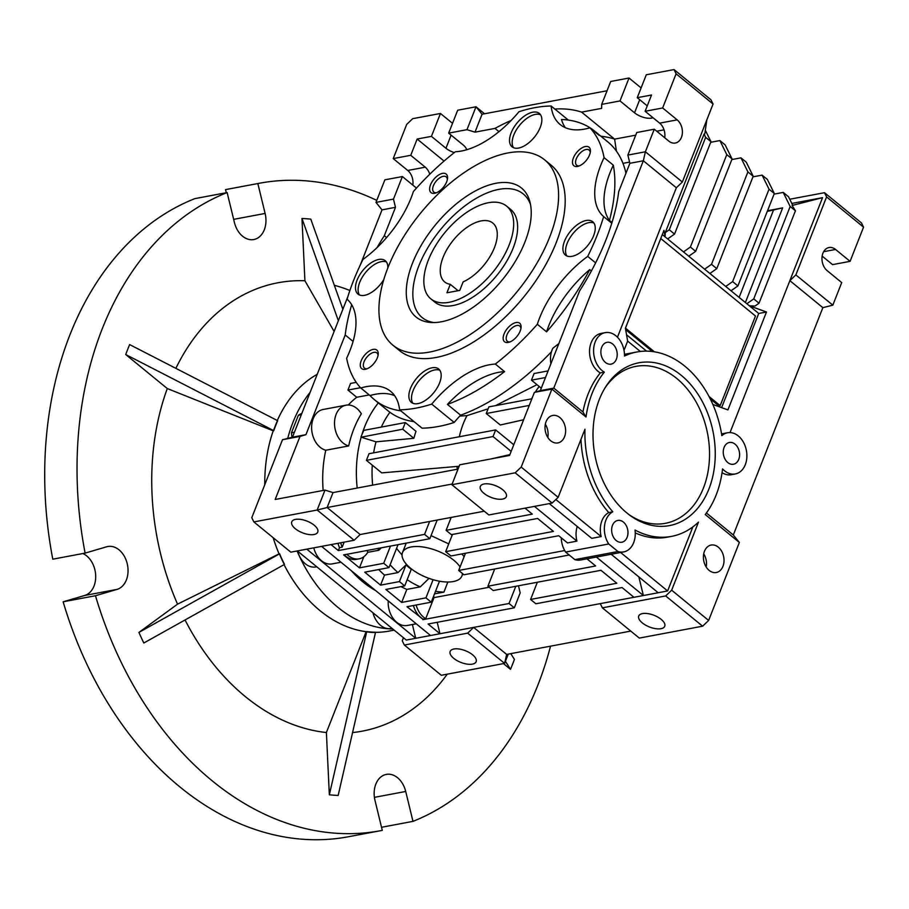 <?xml version="1.0" encoding="UTF-8"?>
<svg xmlns="http://www.w3.org/2000/svg" width="909" height="909" viewBox="0 0 909 909"><rect width="100%" height="100%" fill="white"/><g stroke="black" fill="none" stroke-linecap="round" stroke-linejoin="round"><path stroke-width="1.36" d="M506.677 206.161L510.631 209.4A59.88 31.111 129.3 0 1 506.233 262.042A59.88 31.111 129.3 0 1 453.102 305.538A59.88 31.111 129.3 0 1 434.797 302.095L430.832 298.856A59.88 31.111 129.3 0 1 428.344 260.099A59.88 31.111 129.3 0 1 466.203 212.729A59.88 31.111 129.3 0 1 506.677 206.161A59.88 31.111 129.3 0 1 509.165 244.919A59.88 31.111 129.3 0 1 471.317 292.289A59.88 31.111 129.3 0 1 430.832 298.856M441.479 321.763A83.298 43.28 129.3 0 1 431.127 322.502A83.298 43.28 129.3 0 1 415.458 256.293A83.298 43.28 129.3 0 1 496.03 183.254A83.298 43.28 129.3 0 1 529.902 201.764A83.298 43.28 129.3 0 1 507.211 273.518A83.298 43.28 129.3 0 1 441.479 321.763M530.526 204.548A79.844 41.484 -50.7 0 0 498.859 189.367A79.844 41.484 -50.7 0 0 422.549 257.463A79.844 41.484 -50.7 0 0 433.968 322.559M392.915 345.204L399.517 350.601A119.761 62.221 -50.7 0 0 436.138 357.476A119.761 62.221 -50.7 0 0 542.389 270.496A119.761 62.221 -50.7 0 0 551.195 165.222L544.593 159.814A119.761 62.221 129.3 0 1 535.799 265.098A119.761 62.221 129.3 0 1 429.537 352.078A119.761 62.221 129.3 0 1 392.915 345.204A119.761 62.221 129.3 0 1 401.721 239.919A119.761 62.221 129.3 0 1 507.972 152.939A119.761 62.221 129.3 0 1 544.593 159.814M399.596 409.823A79.844 41.484 -50.7 0 0 390.552 391.279A79.844 41.484 -50.7 0 0 366.134 386.7A79.844 41.484 -50.7 0 0 360.782 387.995A173.653 90.218 129.3 0 1 346.636 358.203A79.844 41.484 -50.7 0 0 347.068 299.22A180.641 93.843 129.3 0 1 363.009 259.406A79.844 41.484 -50.7 0 0 413.379 191.538A173.653 90.218 129.3 0 1 455.386 151.758A79.844 41.484 -50.7 0 0 518.982 111.716A180.641 93.843 129.3 0 1 534.515 107.728A180.641 93.843 129.3 0 1 551.115 106.001A79.844 41.484 -50.7 0 0 560.16 124.533A79.844 41.484 -50.7 0 0 589.93 127.817A173.653 90.218 129.3 0 1 604.076 157.621A79.844 41.484 -50.7 0 0 603.644 216.603A180.641 93.843 129.3 0 1 587.703 256.406A79.844 41.484 -50.7 0 0 537.333 324.274A173.653 90.218 129.3 0 1 495.325 364.066L504.563 371.622A79.844 41.484 -50.7 0 0 498.564 372.349A79.844 41.484 -50.7 0 0 447.41 404.391L460.613 415.186A79.844 41.484 -50.7 0 0 454.17 422.458L431.73 404.107A180.641 93.843 129.3 0 1 399.596 409.823L422.037 428.173A180.641 93.843 -50.7 0 0 454.17 422.458M394.642 395.71A79.844 41.484 -50.7 0 0 375.383 394.256A79.844 41.484 -50.7 0 0 370.02 395.563L360.782 387.995M495.325 364.066A79.844 41.484 -50.7 0 0 489.326 364.793A79.844 41.484 -50.7 0 0 431.73 404.107M593.895 223.012A21.555 11.203 -50.7 0 0 588.782 222.66A21.555 11.203 -50.7 0 0 570.511 236.954A21.555 11.203 -50.7 0 0 566.909 255.997M586.135 220.501A21.555 11.203 -50.7 0 0 567.011 236.158A21.555 11.203 -50.7 0 0 565.432 255.111A21.555 11.203 -50.7 0 0 572.022 256.338A21.555 11.203 -50.7 0 0 591.145 240.692A21.555 11.203 -50.7 0 0 592.725 221.739A21.555 11.203 -50.7 0 0 586.135 220.501M540.503 114.727A21.555 11.203 -50.7 0 0 535.39 114.375A21.555 11.203 -50.7 0 0 517.119 128.658A21.555 11.203 -50.7 0 0 513.517 147.701M532.754 112.205A21.555 11.203 -50.7 0 0 513.619 127.862A21.555 11.203 -50.7 0 0 512.04 146.815A21.555 11.203 -50.7 0 0 518.63 148.053A21.555 11.203 -50.7 0 0 537.753 132.396A21.555 11.203 -50.7 0 0 539.344 113.443A21.555 11.203 -50.7 0 0 532.754 112.205M386.45 261.985A21.555 11.203 -50.7 0 0 381.337 261.633A21.555 11.203 -50.7 0 0 363.066 275.927A21.555 11.203 -50.7 0 0 359.464 294.971M387.768 268.11A21.555 11.203 -50.7 0 0 385.291 260.713A21.555 11.203 -50.7 0 0 378.689 259.474A21.555 11.203 -50.7 0 0 359.566 275.132A21.555 11.203 -50.7 0 0 357.987 294.084A21.555 11.203 -50.7 0 0 364.577 295.323A21.555 11.203 -50.7 0 0 383.848 279.415M439.831 370.281A21.555 11.203 -50.7 0 0 434.718 369.929A21.555 11.203 -50.7 0 0 416.458 384.212A21.555 11.203 -50.7 0 0 412.856 403.255M432.082 367.77A21.555 11.203 -50.7 0 0 412.959 383.416A21.555 11.203 -50.7 0 0 411.368 402.369A21.555 11.203 -50.7 0 0 417.97 403.607A21.555 11.203 -50.7 0 0 437.093 387.95A21.555 11.203 -50.7 0 0 438.672 368.997A21.555 11.203 -50.7 0 0 432.082 367.77M585.385 146.519A11.976 6.227 -50.7 0 0 573.374 157.996A11.976 6.227 -50.7 0 0 577.533 166.438A11.976 6.227 -50.7 0 0 578.363 166.233A11.976 6.227 -50.7 0 0 590.407 151.519A11.976 6.227 -50.7 0 0 585.385 146.519M590.248 152.644A9.817 5.102 -50.7 0 0 589.1 150.053A9.817 5.102 -50.7 0 0 586.1 149.496A9.817 5.102 -50.7 0 0 577.397 156.621A9.817 5.102 -50.7 0 0 576.67 165.245A9.817 5.102 -50.7 0 0 579.431 165.847M442.513 173.369A11.976 6.227 -50.7 0 0 430.502 184.845A11.976 6.227 -50.7 0 0 434.661 193.287A11.976 6.227 -50.7 0 0 435.491 193.083A11.976 6.227 -50.7 0 0 447.535 178.357A11.976 6.227 -50.7 0 0 442.513 173.369M447.364 179.482A9.817 5.102 -50.7 0 0 446.228 176.903A9.817 5.102 -50.7 0 0 443.228 176.335A9.817 5.102 -50.7 0 0 434.525 183.459A9.817 5.102 -50.7 0 0 433.798 192.094A9.817 5.102 -50.7 0 0 436.559 192.697M373.179 349.386A11.976 6.227 -50.7 0 0 361.168 360.85A11.976 6.227 -50.7 0 0 365.327 369.293A11.976 6.227 -50.7 0 0 366.157 369.088A11.976 6.227 -50.7 0 0 378.201 354.374A11.976 6.227 -50.7 0 0 373.179 349.386M378.03 355.499A9.817 5.102 -50.7 0 0 376.894 352.908A9.817 5.102 -50.7 0 0 373.894 352.351A9.817 5.102 -50.7 0 0 365.191 359.475A9.817 5.102 -50.7 0 0 364.464 368.1A9.817 5.102 -50.7 0 0 367.225 368.702M516.051 322.536A11.976 6.227 -50.7 0 0 504.041 334.012A11.976 6.227 -50.7 0 0 508.211 342.454A11.976 6.227 -50.7 0 0 509.04 342.25A11.976 6.227 -50.7 0 0 521.073 327.524A11.976 6.227 -50.7 0 0 516.051 322.536M520.914 328.649A9.817 5.102 -50.7 0 0 519.778 326.07A9.817 5.102 -50.7 0 0 516.766 325.502A9.817 5.102 -50.7 0 0 508.063 332.626A9.817 5.102 -50.7 0 0 507.347 341.261A9.817 5.102 -50.7 0 0 510.097 341.864M550.899 363.77A20.964 15.237 79.4 0 1 552.865 348.249L559.069 343.432M459.795 416.061L466.976 415.629L488.088 408.834M495.564 405.619L536.958 384.666M539.151 386.461A93.82 68.198 79.4 0 0 535.333 392.109M532.617 396.892A93.82 68.198 79.4 0 0 531.64 398.835M550.74 440.797A13.976 10.158 -100.6 0 1 545.059 426.151A13.976 10.158 -100.6 0 1 552.74 415.447A13.976 10.158 -100.6 0 1 559.887 417.561A13.976 10.158 -100.6 0 1 565.568 432.218A13.976 10.158 -100.6 0 1 557.899 442.91A13.976 10.158 -100.6 0 1 550.74 440.797M709.145 570.398A13.976 10.158 -100.6 0 1 703.464 555.751A13.976 10.158 -100.6 0 1 711.145 545.048A13.976 10.158 -100.6 0 1 718.292 547.161A13.976 10.158 -100.6 0 1 723.973 561.819A13.976 10.158 -100.6 0 1 716.303 572.511A13.976 10.158 -100.6 0 1 709.145 570.398M348.67 445.933A20.839 15.146 -100.6 0 1 343.068 442.99A20.839 15.146 -100.6 0 1 334.592 421.14A20.839 15.146 -100.6 0 1 346.045 405.175A20.839 15.146 -100.6 0 1 356.714 408.334A20.839 15.146 -100.6 0 1 361.35 413.765A107.785 78.356 79.4 0 0 348.67 445.933L325.774 450.239A107.785 78.356 79.4 0 0 323.149 490.462M346.045 405.175L323.138 409.482A20.839 15.146 79.4 0 0 311.696 425.446A20.839 15.146 79.4 0 0 320.161 447.285A20.839 15.146 79.4 0 0 325.774 450.239M313.991 534.526A13.976 6.272 21.5 0 1 298.595 530.958A13.976 6.272 21.5 0 1 291.744 521.846A13.976 6.272 21.5 0 1 295.505 519.403A13.976 6.272 21.5 0 1 310.912 522.97A13.976 6.272 21.5 0 1 317.752 532.083A13.976 6.272 21.5 0 1 313.991 534.526M502.575 499.098A13.976 6.272 21.5 0 1 487.179 495.53A13.976 6.272 21.5 0 1 480.338 486.417A13.976 6.272 21.5 0 1 484.099 483.974A13.976 6.272 21.5 0 1 499.495 487.542A13.976 6.272 21.5 0 1 506.336 496.655A13.976 6.272 21.5 0 1 502.575 499.098M453.909 649.003A13.976 6.272 -158.5 0 0 450.148 651.446A13.976 6.272 -158.5 0 0 456.988 660.559A13.976 6.272 -158.5 0 0 472.396 664.127A13.976 6.272 -158.5 0 0 476.157 661.695A13.976 6.272 -158.5 0 0 469.305 652.571A13.976 6.272 -158.5 0 0 453.909 649.003M660.979 628.698A13.976 6.272 21.5 0 1 645.583 625.131A13.976 6.272 21.5 0 1 638.732 616.018A13.976 6.272 21.5 0 1 642.493 613.575A13.976 6.272 21.5 0 1 657.9 617.143A13.976 6.272 21.5 0 1 664.74 626.256A13.976 6.272 21.5 0 1 660.979 628.698M605.178 332.637L601.144 333.398A20.964 15.237 79.4 0 0 589.623 349.442A20.964 15.237 79.4 0 0 598.145 371.417A20.964 15.237 79.4 0 0 600.292 372.917L604.337 372.156A20.964 15.237 -100.6 0 1 602.19 370.656A20.964 15.237 -100.6 0 1 593.668 348.681A20.964 15.237 -100.6 0 1 605.178 332.637A20.964 15.237 -100.6 0 1 615.916 335.807A20.964 15.237 -100.6 0 1 624.517 356.01A93.82 68.198 -100.6 0 1 636.8 351.999A93.82 68.198 -100.6 0 1 721.848 435.65A20.964 15.237 -100.6 0 1 727.564 432.764A20.964 15.237 -100.6 0 1 738.29 435.934A20.964 15.237 -100.6 0 1 746.812 457.909A20.964 15.237 -100.6 0 1 735.301 473.964A20.964 15.237 -100.6 0 1 724.564 470.782A20.964 15.237 -100.6 0 1 722.564 468.896A93.82 68.198 -100.6 0 1 705.248 514.551L739.347 542.457L708.634 620.449L702.623 626.187L639.311 638.084L602.36 607.837L600.281 603.621L667.626 590.964L692.874 526.879M722.064 472.669A20.964 15.237 79.4 0 0 731.256 474.714L735.301 473.964M623.438 522.107A11.078 8.056 79.4 0 0 617.768 520.437A11.078 8.056 79.4 0 0 611.677 528.913A11.078 8.056 79.4 0 0 616.177 540.525A11.078 8.056 79.4 0 0 621.858 542.207A11.078 8.056 79.4 0 0 627.937 533.719A11.078 8.056 79.4 0 0 623.438 522.107M735.051 444.149A11.078 8.056 79.4 0 0 729.382 442.478A11.078 8.056 79.4 0 0 723.303 450.955A11.078 8.056 79.4 0 0 727.802 462.567A11.078 8.056 79.4 0 0 733.472 464.249A11.078 8.056 79.4 0 0 739.562 455.761A11.078 8.056 79.4 0 0 735.051 444.149M612.677 344.022A11.078 8.056 79.4 0 0 607.007 342.341A11.078 8.056 79.4 0 0 600.917 350.829A11.078 8.056 79.4 0 0 605.417 362.441A11.078 8.056 79.4 0 0 611.098 364.123A11.078 8.056 79.4 0 0 617.177 355.635A11.078 8.056 79.4 0 0 612.677 344.022M681.25 375.326A82.833 60.221 79.4 0 0 605.871 386.53A82.833 60.221 79.4 0 0 627.005 513.062A82.833 60.221 79.4 0 0 630.085 515.448A82.833 60.221 79.4 0 0 709.645 487.088A82.833 60.221 79.4 0 0 681.25 375.326M628.767 514.46A79.844 58.04 79.4 0 0 704.43 485.372A79.844 58.04 79.4 0 0 676.773 378.474A79.844 58.04 79.4 0 0 604.996 387.927M466.601 149.78A12.771 5.738 -158.5 0 0 463.192 144.997L448.671 133.123L466.987 129.68L474.998 132.157L494.996 128.396L498.973 131.657M554.82 109.035A183.641 95.4 129.3 0 1 581.612 112.125L601.61 108.376L601.69 104.376L620.018 100.933L634.539 112.807A12.771 5.738 -158.5 0 0 651.605 118.102A12.771 5.738 -158.5 0 0 652.992 117.704M344.193 554.785A20.839 15.146 79.4 0 0 345.727 556.183A20.839 15.146 79.4 0 0 356.396 559.342L359.089 558.842A20.839 15.146 -100.6 0 1 348.42 555.683A20.839 15.146 -100.6 0 1 346.886 554.285M462.386 573.465A31.94 14.339 21.5 0 1 461.92 575.965A31.94 14.339 21.5 0 1 453.33 581.544A31.94 14.339 21.5 0 1 418.129 573.397A31.94 14.339 21.5 0 1 402.494 552.558A31.94 14.339 21.5 0 1 411.084 546.979A31.94 14.339 21.5 0 1 460.079 566.955M431.048 535.617L448.728 543.889M461.749 553.945L464.169 556.581M372.929 612.757A20.839 15.146 79.4 0 0 380.553 625.347A20.839 15.146 79.4 0 0 391.222 628.494L391.995 628.358M297.686 551.195A20.839 15.146 79.4 0 0 305.31 563.785A20.839 15.146 79.4 0 0 315.991 566.932L316.752 566.796M294.414 432.264L291.448 432.82A20.839 15.146 79.4 0 0 292.05 437.309M413.436 605.519A20.839 15.146 79.4 0 0 420.969 617.745A20.839 15.146 79.4 0 0 423.015 619.188L425.707 618.688L434.013 597.622L433.638 596.065M416.129 605.019A20.839 15.146 79.4 0 0 423.662 617.245A20.839 15.146 79.4 0 0 425.707 618.688M313.775 547.843A20.839 15.146 79.4 0 0 321.479 560.739A20.839 15.146 79.4 0 0 332.149 563.898L341 562.239M388.223 600.872A20.839 15.146 79.4 0 0 396.722 622.301A20.839 15.146 79.4 0 0 407.391 625.46L416.242 623.801M351.238 570.613A107.785 78.356 79.4 0 0 362.896 581.896A107.785 78.356 79.4 0 0 375.587 590.543M587.703 256.406L595.611 262.883M591.384 270.962L589.736 269.609A79.844 41.484 -50.7 0 0 546.582 331.842L537.333 324.274M611.78 223.262L603.644 216.603M604.076 157.621L613.325 165.177A79.844 41.484 -50.7 0 0 609.439 220.41L612.007 222.523M613.325 165.177A173.653 90.218 129.3 0 1 609.439 220.41M625.96 173.244A173.653 90.218 -50.7 0 0 607.769 141.861L594.566 131.066A173.653 90.218 129.3 0 1 599.167 135.384L589.93 127.817M565.307 127.669A79.844 41.484 -50.7 0 1 561.501 119.488A173.653 90.218 129.3 0 1 594.566 131.066M551.115 106.001L568.33 120.09M400.869 410.857A173.653 90.218 129.3 0 1 374.633 399.869L387.836 410.675A173.653 90.218 -50.7 0 0 414.061 421.651M374.633 399.869A173.653 90.218 129.3 0 1 370.02 395.563M504.563 371.622A173.653 90.218 129.3 0 1 447.41 404.391M460.613 415.186A173.653 90.218 -50.7 0 0 551.49 351.703M589.736 269.609A173.653 90.218 129.3 0 1 546.582 331.842M629.869 163.302L627.869 155.075L645.379 151.792L643.345 160.768L629.869 163.302L618.699 191.651A183.641 95.4 -50.7 0 1 579.59 290.937L540.321 390.643L534.401 392.381L509.563 455.443L459.715 464.806L451.875 484.713L515.187 472.816L521.187 467.078L551.911 389.086L586.01 416.992A93.82 68.198 -100.6 0 1 604.337 372.156M545.32 424.23A13.976 10.158 -100.6 0 1 547.797 437.422M706.202 567.023A13.976 10.158 79.4 0 0 703.725 553.831M739.347 542.457L733.313 534.992L822.861 307.651L832.826 305.151L795.864 274.916L826.588 196.912L824.508 192.697L861.471 222.944L863.55 227.159L850.085 261.337L832.576 264.633L822.145 256.099M466.976 415.629A84.832 61.676 79.4 0 0 459.306 436.752M509.881 454.602L491.371 458.852M459.147 466.26L381.735 472.885L366.407 460.352L493.03 436.559L511.153 451.387M457.227 469.249A84.832 61.676 -100.6 0 1 457.045 466.737M523.607 419.765L500.28 424.992L486.247 413.515L488.86 406.88L531.867 398.79M629.585 162.097L622.96 163.347M389.938 412.3A96.695 70.288 79.4 0 0 381.314 427.082M357.192 488.053A107.785 78.356 -100.6 0 1 361.146 437.195L402.732 429.207L405.346 422.571L416.004 431.298A91.343 66.402 79.4 0 0 413.856 438.308L376.031 441.831A96.695 70.288 79.4 0 0 373.633 452.841M372.27 465.135A96.695 70.288 79.4 0 0 372.656 485.145M378.326 402.892A107.785 78.356 79.4 0 0 361.85 434.797L363.805 430.366L405.346 422.571M369.247 394.915L356.748 397.267A107.785 78.356 79.4 0 0 348.306 404.994M529.254 405.425L486.247 413.515M580.965 439.388A93.82 68.198 79.4 0 0 608.735 512.585L612.78 511.824A93.82 68.198 -100.6 0 1 584.964 429.241L558.149 497.325L552.149 503.063L488.837 514.96L451.875 484.713M458.022 469.101L333.012 492.587L325.013 490.11L275.177 499.473L300.015 436.411L305.935 434.672L345.204 334.978L353.09 341.42M534.401 392.381L551.911 389.086L553.786 388.109L540.321 390.643M617.461 337.228L676.341 187.765L643.345 160.768L553.786 388.109L582.93 411.947L586.01 416.992M545.48 377.53L531.458 380.167L534.072 373.531L548.093 370.895M531.458 380.167L541.275 388.2M508.267 654.105L504.609 663.388L441.297 675.285L404.346 645.038L467.658 633.141L504.609 663.388L506.654 654.412L630.778 631.085M635.266 532.901A93.82 68.198 79.4 0 0 667.411 537.162L671.456 536.401A93.82 68.198 -100.6 0 0 698.487 522.13L671.671 590.202L665.672 595.94L602.36 607.837M671.456 536.401A93.82 68.198 -100.6 0 1 635.027 530.027A20.964 15.237 -100.6 0 1 623.676 551.922A20.964 15.237 -100.6 0 1 617.961 551.524L608.723 543.968A20.964 15.237 -100.6 0 1 612.78 511.824M733.313 534.992L706.418 512.983M730.018 432.582L789.864 280.654L822.861 307.651M850.085 261.337L835.564 249.464A12.771 9.283 -100.6 0 0 829.019 247.532A12.771 9.283 -100.6 0 0 822.009 257.304A12.771 9.283 -100.6 0 0 827.201 270.7L841.723 282.585L832.826 305.151M600.917 136.259A183.641 95.4 129.3 0 1 614.609 139.134L616.427 151.144M581.612 112.125L614.609 139.134L635.721 135.168M656.718 131.214L664.024 129.839M513.767 444.751L495.644 429.923L369.02 453.705L366.407 460.352M376.031 441.831L361.146 437.195M402.732 429.207L413.856 438.308M361.85 434.797L360.964 437.047M356.248 382.348L350.556 383.416L347.942 390.063L356.748 397.267M360.509 387.7L347.942 390.063M555.853 499.518L601.167 536.583A20.964 15.237 -100.6 0 1 608.735 512.585M558.149 497.325L521.187 467.078M708.634 620.449L671.671 590.202M549.263 503.609L591.736 538.355L601.167 536.583M525.016 508.154L532.31 514.13L446.103 530.333L451.375 534.651L537.594 518.448L553.433 531.413L445.671 551.661L450.944 555.978L558.705 535.731L567.489 542.912L576.92 541.139L534.447 506.393M452.137 484.043L327.126 507.529L360.134 534.526L484.247 511.21M552.149 503.063L515.187 472.816M325.013 490.11L317.173 510.029L327.126 507.529L333.012 492.587M360.134 534.526L354.135 540.264L317.173 510.029L253.861 521.925L251.782 517.698L282.506 439.706L300.015 436.411M600.292 372.917A93.82 68.198 79.4 0 0 582.93 411.947M647.253 105.876L637.254 97.695L651.537 95.002L645.129 111.273L659.65 123.147A12.771 9.283 -100.6 0 1 664.706 137.748M645.129 111.273L662.638 107.978L677.16 119.863A12.771 9.283 -100.6 0 1 682.352 133.248A12.771 9.283 -100.6 0 1 675.342 143.031A12.771 9.283 -100.6 0 1 668.797 141.1L654.275 129.214L636.766 132.509L627.869 155.075M863.55 227.159L826.588 196.912M824.508 192.697L789.739 199.23M774.07 194.128L783.217 192.413L788.501 196.73L792.659 205.173L792.08 205.468L795.432 210.797L759.026 303.208L755.049 306.015L749.391 305.81L766.48 312.003L727.916 409.902L712.838 404.448M791.819 203.446L822.543 197.673L792.08 205.468M403.471 637.743L402.267 640.822L404.346 645.038M620.608 552.49L667.626 590.964M611.178 554.263L658.196 592.736M596.361 557.047L643.379 595.52L638.857 576.908M586.93 558.819L595.668 565.966L487.906 586.214L493.189 590.543L600.951 570.295L616.791 583.248L530.583 599.451L535.856 603.769L622.074 587.566L633.948 597.293M600.281 603.621L439.979 633.732L428.094 624.017L514.312 607.814L520.187 592.884L518.471 585.794M297.368 550.934L406.3 640.061L439.979 633.732L437.195 622.301M462.408 574.715L463.454 574.34M434.491 593.872L443.933 592.1L447.819 582.01M489.178 587.248L434.013 597.622M665.672 595.94L702.623 626.187M822.543 197.673L789.864 280.654L795.864 274.916M493.03 436.559L495.644 429.923M345.204 334.978A183.641 95.4 129.3 0 1 351.703 304.765M377.03 247.646A183.641 95.4 129.3 0 1 384.325 235.681L386.598 237.544M384.325 235.681L395.483 207.332L393.483 199.116L402.38 176.551L416.47 188.072M429.752 174.244A12.771 9.283 79.4 0 0 425.264 167.188L410.743 155.303L417.151 139.043L444.058 161.063M417.151 139.043L431.434 136.361L445.955 148.247A12.771 5.738 -158.5 0 0 454.295 152.61M494.996 128.396A183.641 95.4 129.3 0 1 511.153 120.442M305.935 434.672L292.459 437.206L347.931 296.402M360.305 264.974L382.019 209.865L395.483 207.332M282.506 439.706L292.459 437.206M577.226 526.493A20.964 15.237 79.4 0 0 576.92 541.139M561.251 537.81A20.964 15.237 79.4 0 0 565.614 552.07L608.723 543.968M565.614 552.07L574.852 559.626L617.961 551.524M574.852 559.626A20.964 15.237 79.4 0 0 580.578 560.012L623.676 551.922M451.182 517.426L446.103 530.333M452.443 534.447L445.671 551.661M429.627 521.471L424.548 534.378L338.341 550.57L339.489 547.65L342.182 547.138L344.159 542.139M437.172 520.05L429.832 538.696L424.548 534.378M423.015 619.188L406.982 606.735L431.23 602.178L425.946 597.861L401.698 602.417L385.859 589.452L404.721 585.907L399.437 581.59L380.576 585.135L364.736 572.17L388.984 567.625L383.7 563.296L359.453 567.852L343.613 554.899L429.832 538.696M367.713 552.342L378.871 550.24A107.785 78.356 -100.6 0 1 377.735 548.479M366.963 550.513A107.785 78.356 79.4 0 0 367.906 551.99A20.839 15.146 -100.6 0 1 359.089 558.842M378.871 550.24L381.337 547.809M396.585 548.32A96.695 70.288 79.4 0 0 402.028 554.899M402.494 552.558L406.243 543.127M354.135 540.264L290.823 552.161L253.861 521.925M338.012 543.298A20.839 15.146 79.4 0 0 339.489 547.65M338.341 550.57L331.035 544.605M340.716 542.787A20.839 15.146 79.4 0 0 342.182 547.138M624.006 350.351L627.653 341.091L625.403 328.24L663.968 230.329L665.115 236.851L665.286 232.568L704.066 134.1L704.77 134.043L706.838 119.852M676.341 187.765L682.341 182.027L645.379 151.792L654.275 129.214M637.254 97.695L646.276 74.788L674.024 69.573L676.103 73.799L662.638 107.978M301.777 413.561A20.839 15.146 79.4 0 0 298.368 415.265L291.448 432.82M783.217 192.413L790.16 206.479L753.754 298.891L746.857 303.731L662.309 234.556M745.38 302.527L782.66 207.877L767.537 210.729M782.66 207.877L767.264 211.399M773.457 210.24L739.119 297.402M506.654 654.412L473.657 627.415L467.658 633.141M537.355 582.237L530.583 599.451M494.689 569.011L487.906 586.214M515.812 586.294L509.029 603.496L422.821 619.699M514.312 607.814L509.029 603.496M435.502 591.316A107.785 78.356 79.4 0 0 443.933 592.1M766.48 312.003L758.731 313.457L721.632 407.63M746.857 303.731L758.731 313.457M382.019 209.865L375.974 202.4L393.483 199.116M410.743 155.303L393.233 158.598L406.698 124.408L412.697 118.67L440.456 113.466L431.434 136.361M393.233 158.598L407.755 170.472L425.264 167.188M412.8 185.084A12.771 9.283 79.4 0 0 407.755 170.472M375.974 202.4L384.871 179.834L402.38 176.551M474.998 132.157L482.054 114.239L607.064 90.752M466.987 129.68L476.009 106.773L482.054 114.239M448.671 133.123L457.693 110.216L476.009 106.773L484.554 113.773M440.456 113.466L452.523 123.34M601.69 104.376L610.712 81.469L629.039 78.026L620.018 100.933M629.039 78.026L641.106 87.912M709.02 396.494L720.178 405.63L718.837 405.88L710.213 398.835M652.412 351.533L625.653 329.637M626.551 334.762L646.572 351.147M627.653 341.091L640.334 351.465M321.604 546.377L430.548 635.505M359.453 567.852L363.839 556.728M390.484 546.093L383.7 563.296M564.694 550.547L458.704 570.454L463.988 574.772L569.204 555.001M439.49 581.215L431.23 602.178M425.946 597.861L433.093 579.703M390.097 564.807A107.785 78.356 79.4 0 0 397.994 572.59L405.993 564.932A99.808 72.55 79.4 0 0 411.277 569.25L404.721 585.907M407.164 579.692A107.785 78.356 79.4 0 0 420.299 586.862L429.003 578.374M398.028 544.673L388.984 567.625M458.704 570.454L465.488 553.251M412.379 624.528L415.731 638.288L306.788 549.161M674.024 69.573L710.986 99.82L713.065 104.035L682.341 182.027M665.286 232.568L669.274 229.772L705.668 137.35L704.066 134.1M713.065 104.035L676.103 73.799M795.432 210.797L790.16 206.479M301.333 414.697L298.368 415.265M753.754 298.891L759.026 303.208M704.611 269.178L711.508 264.326L716.792 268.644L709.895 273.495M725.734 286.449L732.631 281.608L737.915 285.926L731.018 290.778M625.449 328.115L654.423 351.828M720.178 405.63L755.481 316.014L660.741 238.51M683.488 251.895L690.385 247.043L695.669 251.373L688.772 256.213M378.701 569.557A107.785 78.356 79.4 0 0 384.518 575.113L380.576 585.135M405.993 564.932L399.437 581.59M384.518 575.113L397.994 572.59M400.994 586.612A107.785 78.356 79.4 0 0 406.823 589.396L401.698 602.417M406.823 589.396L420.299 586.862M705.668 137.35L710.952 141.668L674.546 234.09L669.274 229.772M731.836 159.564L740.983 157.848L746.266 162.166L753.197 176.232L716.792 268.644M740.983 157.848L747.914 171.915L711.508 264.326M710.713 142.293L719.86 140.565L725.143 144.895L732.075 158.95L695.669 251.373M719.86 140.565L726.791 154.632L690.385 247.043M752.947 176.846L762.106 175.13L767.378 179.448L774.32 193.515L737.915 285.926M762.106 175.13L769.037 189.197L732.631 281.608M705.327 130.26L710.952 141.668M674.546 234.09L667.649 238.931M747.914 171.915L753.197 176.232M769.037 189.197L774.32 193.515M726.791 154.632L732.075 158.95M494.416 247.691A38.03 19.759 -50.7 0 0 492.837 223.08A38.03 19.759 -50.7 0 0 467.135 227.25A38.03 19.759 -50.7 0 0 443.092 257.327A38.03 19.759 -50.7 0 0 444.683 281.938A38.03 19.759 -50.7 0 0 450.285 284.324L446.944 292.789L459.784 290.38L463.113 281.915A38.03 19.759 -50.7 0 0 494.416 247.691M458.079 290.698L450.285 284.324M82.855 553.536A21.952 15.964 -100.6 0 1 94.025 586.044A21.952 15.964 -100.6 0 1 84.696 595.475L63.153 601.803A329.353 239.431 79.4 0 0 348.545 836.723L380.882 830.644A329.353 239.431 -100.6 0 1 95.479 595.725L63.153 601.803M85.116 553.104A329.353 239.431 -100.6 0 1 102.263 328.763A329.353 239.431 -100.6 0 1 227.136 192.56L194.81 198.639A329.353 239.431 79.4 0 0 69.925 334.83A329.353 239.431 79.4 0 0 52.79 559.183L85.116 553.104L106.66 546.786A21.952 15.964 -100.6 0 1 107.785 546.514A21.952 15.964 -100.6 0 1 124.419 556.433A21.952 15.964 -100.6 0 1 126.362 579.976A21.952 15.964 -100.6 0 1 117.022 589.396L95.479 595.725M257.838 183.55A329.353 239.431 -100.6 0 1 259.247 183.277L226.92 189.356A329.353 239.431 79.4 0 0 225.512 189.617L257.838 183.55L265.11 213.445A21.952 15.964 -100.6 0 1 264.28 229.829A21.952 15.964 -100.6 0 1 253.816 239.533A21.952 15.964 -100.6 0 1 234.408 222.455L227.136 192.56M366.657 631.573A134.737 97.945 79.4 0 0 375.474 632.209L375.485 632.528A135.043 98.172 -100.6 0 1 366.668 631.891L366.111 631.675A134.737 97.945 -100.6 0 1 320.07 610.689A134.737 97.945 -100.6 0 1 284.051 564.648M185.038 619.972A228.125 165.836 79.4 0 0 245.362 696.612A228.125 165.836 79.4 0 0 326.388 732.529L329.342 794.807A290.982 211.536 79.4 0 0 338.159 795.443L375.485 632.528M366.111 631.675L326.388 732.529M392.733 628.96A134.737 97.945 -100.6 0 1 297.095 550.979M287.733 438.399A134.737 97.945 -100.6 0 1 292.925 422.424A134.737 97.945 -100.6 0 1 310.139 392.324M275.632 425.673A134.737 97.945 79.4 0 0 273.757 430.718L273.552 430.548A135.043 98.172 -100.6 0 1 277.472 420.594L277.677 420.765A134.737 97.945 79.4 0 0 275.632 425.673M264.769 484.713A134.737 97.945 -100.6 0 1 273.223 430.821L273.757 430.718M279.597 553.774A134.737 97.945 79.4 0 0 284.494 564.364L284.312 564.5A135.043 98.172 -100.6 0 1 279.404 553.911L279.063 553.876A134.737 97.945 -100.6 0 1 273.143 537.696M394.165 630.13L389.075 631.085A134.737 97.945 -100.6 0 1 375.474 632.323M503.461 663.604L510.494 669.354L505.427 661.32M510.494 669.354A290.982 211.536 79.4 0 0 514.414 659.389L510.778 653.639M277.302 420.503A134.737 97.945 -100.6 0 1 317.252 374.292M366.668 631.891L329.342 794.807M352.567 732.574A228.125 165.836 79.4 0 0 447.262 674.16M349.885 290.471A228.125 165.836 79.4 0 0 334.342 285.29M342.863 309.253L310.787 219.126A290.982 211.536 79.4 0 0 301.97 218.49L304.924 280.767A228.125 165.836 79.4 0 0 175.857 368.35M338.353 320.718L301.97 218.49M334.114 331.455L304.924 280.767M277.472 420.594L129.635 344.579A290.982 211.536 79.4 0 0 125.715 354.533L167.29 388.552A228.125 165.836 79.4 0 0 177.539 604.155L138.918 632.414A290.982 211.536 79.4 0 0 143.815 643.004L284.312 564.5M273.552 430.548L125.715 354.533M273.223 430.821L167.29 388.552M279.063 553.876L177.539 604.155M279.404 553.911L138.918 632.414M380.882 830.644A329.353 239.431 -100.6 0 0 382.28 830.383L375.008 800.488A21.952 15.964 -100.6 0 1 386.314 774.4A21.952 15.964 -100.6 0 1 405.709 791.466L412.981 821.361L381.53 827.281M550.536 646.163A329.353 239.431 -100.6 0 1 412.981 821.361M259.247 183.277A329.353 239.431 -100.6 0 1 376.781 200.378M225.512 189.617L226.273 192.719M835.564 249.464L823.622 251.702M659.65 123.147L677.16 119.863M445.955 148.247L451.114 135.123M634.539 112.807L639.697 99.695M84.696 595.475L117.022 589.396M374.417 797.352L405.709 791.466M233.658 219.353L265.11 213.445M727.564 432.764L721.564 433.888M461.92 575.965L462.783 573.784M624.483 354.305L636.8 351.999"/></g></svg>
